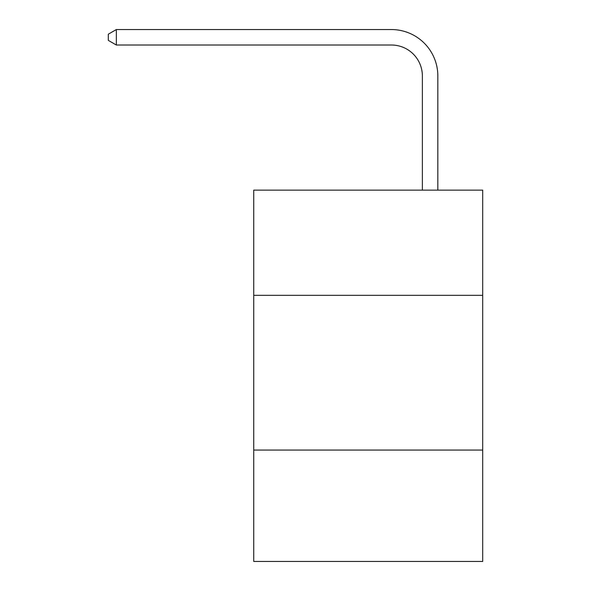 <?xml version="1.0" encoding="UTF-8"?>
<svg xmlns="http://www.w3.org/2000/svg" width="591" height="591" viewBox="0 0 591 591"><rect width="100%" height="100%" fill="white"/><g stroke="black" fill="none" stroke-linecap="round" stroke-linejoin="round"><path stroke-width="0.89" d="M482.699 295.345L482.699 190.139L253.731 190.139L253.731 295.345L482.699 295.345L482.699 561.45L253.731 561.45L253.731 295.345M482.699 450.054L253.731 450.054M422.366 190.139L422.366 75.966A30.939 30.939 128.6 0 0 391.419 45.019L116.346 45.019L108.301 40.38L108.301 34.189L116.346 29.55L391.419 29.55A46.416 46.416 -51.4 0 1 437.835 75.966L437.835 190.139M422.366 75.966A30.939 30.939 128.6 0 0 391.419 45.019A30.939 30.939 128.6 0 1 422.366 75.966A30.939 30.939 128.6 0 0 391.419 45.019A30.939 30.939 128.6 0 1 422.366 75.966A30.939 30.939 128.6 0 0 391.419 45.019A30.939 30.939 128.6 0 1 422.366 75.966A30.939 30.939 128.6 0 0 391.419 45.019A30.939 30.939 128.6 0 1 422.366 75.966A30.939 30.939 128.6 0 0 391.419 45.019A30.939 30.939 128.6 0 1 422.366 75.966A30.939 30.939 128.6 0 0 391.419 45.019A30.939 30.939 128.6 0 1 422.366 75.966A30.939 30.939 128.6 0 0 391.419 45.019A30.939 30.939 128.6 0 1 422.366 75.966M116.346 45.019L116.346 29.55L391.419 29.55"/></g></svg>
